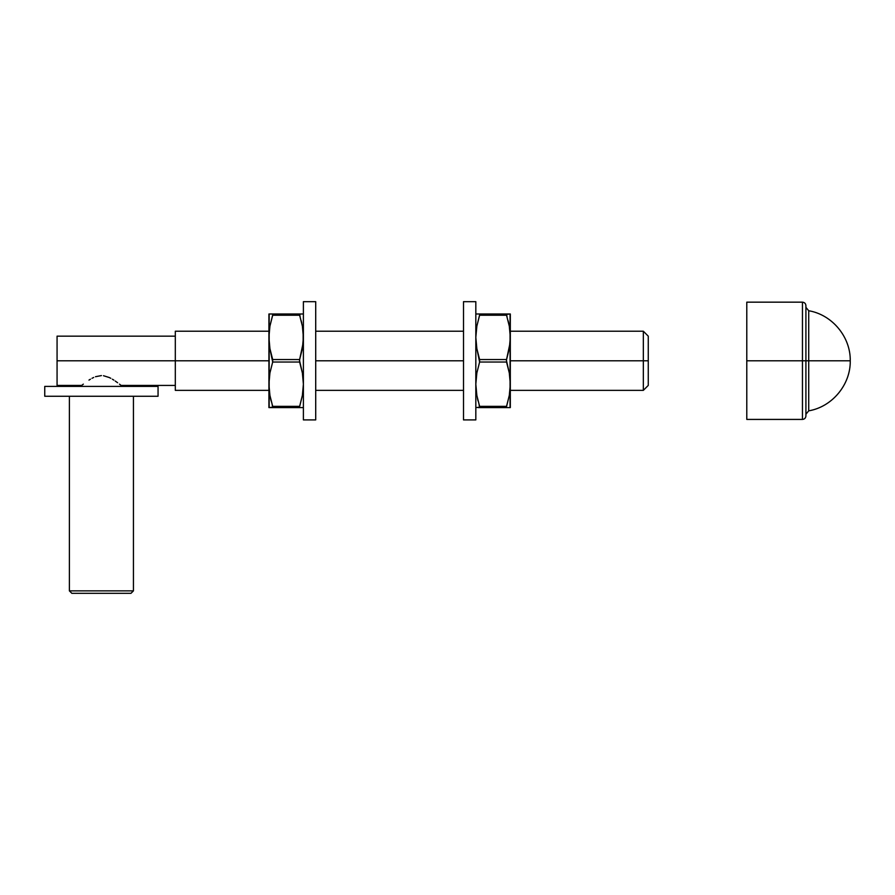 <?xml version="1.0" encoding="UTF-8"?>
<svg xmlns="http://www.w3.org/2000/svg" width="895" height="895" viewBox="0 0 895 895"><rect width="100%" height="100%" fill="white"/><g stroke="black" fill="none" stroke-linecap="round" stroke-linejoin="round"><path stroke-width="1.34" d="M643.337 360.797L643.337 390.354L643.337 360.797L510.318 360.797L643.337 360.797L643.337 331.228L643.337 360.797L648.26 360.797L643.337 360.797M648.26 385.421L648.26 360.797L648.26 385.421L643.337 390.354L510.318 390.354M69.385 590.868L71.846 593.329L130.961 593.329L133.433 590.868L69.385 590.868L133.433 590.868L133.433 396.261L133.433 590.868L130.961 593.329L71.846 593.329L69.385 590.868L69.385 396.261L69.385 590.868M57.067 385.421L57.067 360.797L175.308 360.797L175.308 390.354L175.308 331.228L175.308 360.797L268.914 360.797L57.067 360.797L57.067 385.421L81.702 385.421L81.702 386.405L81.702 385.421L83.347 384.134L82.127 385.085M88.963 380.106L90.44 379.2L88.963 380.106M92.006 378.305L93.695 377.455L92.006 378.305M95.485 376.717L101.426 375.576L95.485 376.717M103.473 375.721L109.145 377.477L103.473 375.721M110.812 378.305L109.145 377.477L110.812 378.305M113.855 380.118L112.378 379.2M117.614 382.736L115.22 381.024L117.614 382.736M120.691 385.085L119.482 384.145L121.116 385.421L121.116 386.405L121.116 385.421L175.308 385.421M44.75 386.405L44.75 396.261L158.057 396.261L158.057 386.405L44.75 386.405L158.057 386.405L158.057 396.261L44.75 396.261L44.75 386.405M476.084 407.594L479.787 407.158L476.845 395.4L475.827 384.19L476.845 373.002L479.608 362.027L506.536 362.027L506.536 359.555L479.608 359.555L476.845 348.603L475.827 337.393L476.845 326.194L479.608 315.219L476.845 326.183L479.608 315.219L506.536 315.219L509.3 326.183L510.318 337.393L509.3 348.58L506.391 360.249L509.3 372.991L510.318 384.19L509.3 395.389L506.536 406.364L479.608 406.364L476.845 395.4L475.827 384.19L476.845 373.002L479.608 362.027L506.536 362.027L509.3 372.991L510.318 384.19L510.318 313.988L476.084 313.988M510.049 331.754L510.06 343.02L506.536 359.555L479.608 359.555L479.608 362.027L476.845 348.603L475.827 337.393L476.845 326.194L479.787 314.223M463.509 360.797L315.711 360.797L463.509 360.797L463.509 301.671L463.509 419.912L475.827 419.912L475.827 301.671L463.509 301.671L475.827 301.671L475.827 419.912L463.509 419.912L463.509 360.797M303.136 313.988L268.914 313.988L268.914 384.19L269.921 373.002L272.684 362.027L299.624 362.027L299.624 359.555L272.684 359.555L269.921 348.603L268.914 337.393L269.921 326.194L272.684 315.219L269.921 326.183L272.684 315.219L299.624 315.219L302.387 326.183L303.394 337.393L302.387 348.58L299.467 360.249L302.387 372.991L303.394 384.19L302.387 395.389L299.624 406.364L272.684 406.364L269.921 395.4L268.914 384.19L269.921 373.002L272.684 362.027L299.624 362.027L302.387 372.991L303.394 384.19L302.387 395.389L299.624 406.364L302.387 395.4L299.445 407.359M303.136 331.754L303.136 343.02L299.624 359.555L272.684 359.555L272.684 362.027L269.921 348.603L268.914 337.393L269.921 326.194L272.863 314.223M57.067 360.797L57.067 336.162L57.067 360.797M648.26 336.162L648.26 360.797L648.26 336.162L643.337 331.228L510.318 331.228M802.457 419.419C804.549 419.207 805.701 418.054 805.914 415.974L805.914 360.797L746.788 360.797L746.788 419.419L802.457 419.419L802.457 302.163L746.788 302.163L746.788 360.797L802.457 360.797L802.457 302.163L802.457 360.797L805.914 360.797L805.914 305.609L805.914 360.797L808.722 360.797L808.722 410.839L808.722 360.797L850.25 360.797L808.722 360.797L808.722 310.744L808.722 410.839L805.914 414.228M808.722 360.797L808.722 310.744L808.722 360.797L805.914 360.797L805.914 415.974L805.914 305.609C805.701 303.528 804.549 302.376 802.457 302.163M746.788 302.163L746.788 419.419M802.457 360.797L802.457 419.419L802.457 360.797M271.118 407.594L269.171 407.594L272.863 407.158L269.921 395.4L268.914 384.19L268.914 407.594L303.136 407.594M269.171 389.817L269.608 393.487M301.19 313.988L299.445 314.425L302.387 326.183M301.179 407.594L299.646 407.594M300.105 316.796L299.624 313.988L271.118 313.988M301.772 323.106L301.19 320.69M302.7 328.096L302.387 326.205M269.171 407.594L269.171 313.988M271.118 400.904L270.536 398.476M272.203 404.786L272.684 407.594L299.624 407.594M272.662 313.988L272.684 315.219L299.624 315.219M299.433 407.259L299.624 406.364L272.684 406.364M315.711 301.671L303.394 301.671L303.394 419.912L315.711 419.912L315.711 301.671L315.711 419.912L303.394 419.912L303.394 301.671L315.711 301.671M478.042 407.594L510.318 407.594L510.318 384.19L509.3 395.389L506.536 406.364L509.3 395.4L506.357 407.359M476.084 389.817L476.845 395.389M508.103 313.988L510.06 313.988L506.357 314.425L509.3 326.183M509.3 407.594L508.103 407.594L509.3 407.594M506.559 407.594L508.103 407.594M510.06 313.988L510.06 407.594M507.029 316.796L506.536 313.988L476.845 313.988M508.684 323.106L508.114 320.69M509.613 328.096L509.3 326.205M478.031 400.904L477.46 398.476M479.116 404.786L479.608 407.594L506.536 407.594M476.532 393.487L476.834 395.377M478.031 313.988L476.834 313.988M479.575 313.988L479.608 315.219L506.536 315.219M506.357 407.259L506.536 406.364L479.608 406.364M175.308 390.354L268.914 390.354M315.711 390.354L463.509 390.354M175.308 331.228L268.914 331.228M315.711 331.228L463.509 331.228M57.067 336.162L175.308 336.162M805.914 307.354L808.722 310.744C832.205 314.693 850.697 336.979 850.25 360.797C850.697 384.604 832.205 406.889 808.722 410.839"/></g></svg>
